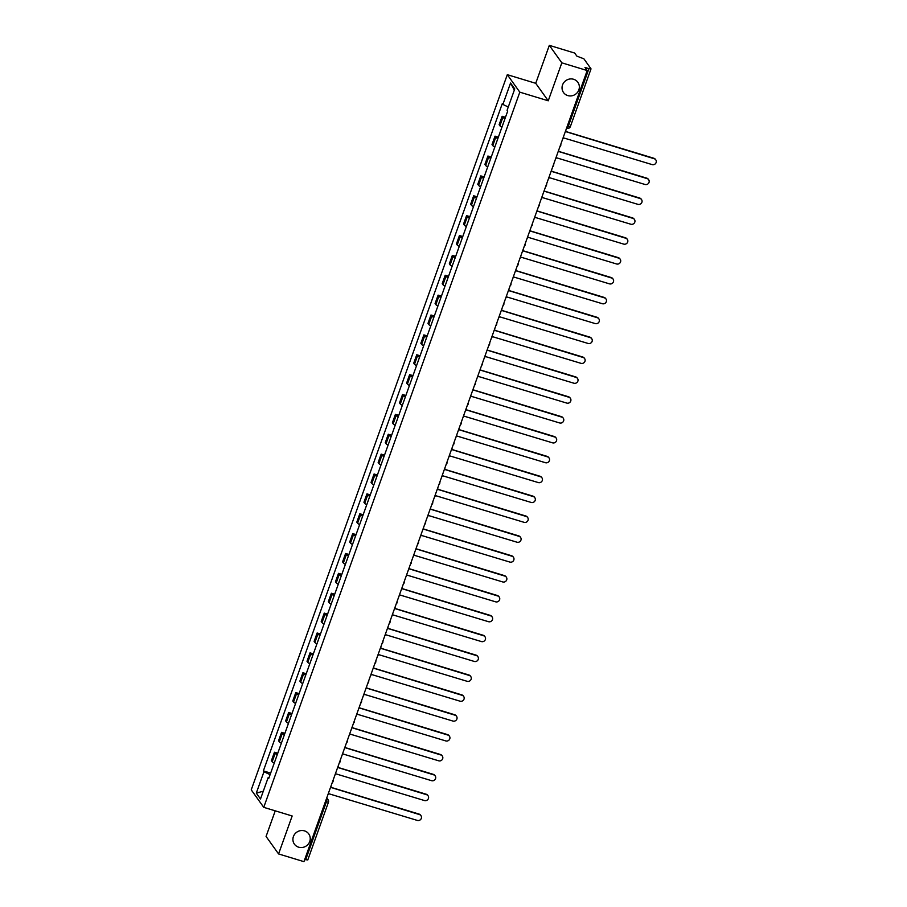<?xml version="1.0" encoding="UTF-8"?>
<svg xmlns="http://www.w3.org/2000/svg" width="907" height="907" viewBox="0 0 907 907"><rect width="100%" height="100%" fill="white"/><g stroke="black" fill="none" stroke-linecap="round" stroke-linejoin="round"><path stroke-width="1.36" d="M304.491 830.88A8.809 8.367 -35.6 0 1 308.425 843.918A8.809 8.367 -35.6 0 1 294.412 844.168A8.809 8.367 -35.6 0 1 304.491 830.88M573.609 79.272A8.809 8.367 -35.6 0 1 577.544 92.299A8.809 8.367 -35.6 0 1 563.53 92.548A8.809 8.367 -35.6 0 1 573.609 79.272M275.24 810.835L266.068 836.458L278.574 853.941L303.936 861.65L587.192 70.542L561.83 62.832L549.325 45.35L535.731 83.308L507.308 74.68L251.239 789.861L263.744 807.343L519.813 92.163L548.236 100.802L561.83 62.832M549.325 45.35L574.687 53.059L576.897 56.155L583.904 58.83L591.024 68.875L570.367 126.583L568.27 126.356L588.938 68.649L591.024 68.875M278.574 853.941L292.167 815.983L263.744 807.343M307.722 859.836L305.67 859.757L326.339 802.049A2.755 0.692 -73.1 0 0 326.747 798.795L326.543 798.511M304.718 859.462L305.67 859.757M588.938 68.649L584.981 67.447L587.192 70.542M504.95 118.76A6.338 1.168 -160.3 0 1 502.909 117.343L502.138 116.277L499.133 124.678L499.893 125.756A6.338 1.168 19.7 0 0 501.934 127.161M505.471 117.286L502.138 116.277M497.83 138.624A6.338 1.168 -160.3 0 1 495.789 137.218L495.029 136.152L492.013 144.553L492.784 145.619A6.338 1.168 19.7 0 0 494.814 147.036M498.351 137.161L495.029 136.152M490.71 158.498A6.338 1.168 -160.3 0 1 488.68 157.092L487.909 156.027L484.905 164.428L485.664 165.493A6.338 1.168 19.7 0 0 487.705 166.911M491.243 157.036L487.909 156.027M483.601 178.373A6.338 1.168 -160.3 0 1 481.56 176.967L480.801 175.89L477.785 184.302L478.545 185.368A6.338 1.168 19.7 0 0 480.585 186.785M484.123 176.91L480.801 175.89M476.481 198.248A6.338 1.168 -160.3 0 1 474.44 196.83L473.681 195.765L470.665 204.177L471.436 205.243A6.338 1.168 19.7 0 0 473.477 206.66M477.014 196.785L473.681 195.765M469.373 218.122A6.338 1.168 -160.3 0 1 467.332 216.705L466.561 215.639L463.556 224.052L464.316 225.117A6.338 1.168 19.7 0 0 466.357 226.535M469.894 216.648L466.561 215.639M462.253 237.997A6.338 1.168 -160.3 0 1 460.212 236.58L459.452 235.514L456.436 243.926L457.196 244.992A6.338 1.168 19.7 0 0 459.237 246.398M462.774 236.523L459.452 235.514M455.133 257.871A6.338 1.168 -160.3 0 1 453.092 256.454L452.332 255.389L449.328 263.801L450.087 264.867A6.338 1.168 19.7 0 0 452.128 266.273M455.665 256.398L452.332 255.389M448.024 277.746A6.338 1.168 -160.3 0 1 445.983 276.329L445.212 275.263L442.208 283.664L442.967 284.741A6.338 1.168 19.7 0 0 445.008 286.147M448.546 276.272L445.212 275.263M440.904 297.621A6.338 1.168 -160.3 0 1 438.863 296.204L438.104 295.138L435.088 303.539L435.859 304.605A6.338 1.168 19.7 0 0 437.9 306.022M441.426 296.147L438.104 295.138M433.784 317.484A6.338 1.168 -160.3 0 1 431.755 316.078L430.984 315.012L427.979 323.414L428.739 324.479A6.338 1.168 19.7 0 0 430.78 325.896M434.317 316.021L430.984 315.012M426.675 337.359A6.338 1.168 -160.3 0 1 424.635 335.953L423.875 334.887L420.859 343.288L421.619 344.354A6.338 1.168 19.7 0 0 423.66 345.771M427.197 335.896L423.875 334.887M419.556 357.233A6.338 1.168 -160.3 0 1 417.515 355.816L416.755 354.75L413.739 363.163L414.51 364.229A6.338 1.168 19.7 0 0 416.551 365.646M420.088 355.771L416.755 354.75M412.447 377.108A6.338 1.168 -160.3 0 1 410.406 375.691L409.635 374.625L406.631 383.037L407.39 384.103A6.338 1.168 19.7 0 0 409.431 385.52M412.968 375.645L409.635 374.625M405.327 396.983A6.338 1.168 -160.3 0 1 403.286 395.565L402.527 394.5L399.511 402.912L400.282 403.978A6.338 1.168 19.7 0 0 402.311 405.395M405.848 395.509L402.527 394.5M398.207 416.857A6.338 1.168 -160.3 0 1 396.166 415.44L395.407 414.374L392.402 422.787L393.162 423.852A6.338 1.168 19.7 0 0 395.203 425.258M398.74 415.383L395.407 414.374M391.098 436.732A6.338 1.168 -160.3 0 1 389.058 435.315L388.287 434.249L385.282 442.661L386.042 443.727A6.338 1.168 19.7 0 0 388.083 445.133M391.62 435.258L388.287 434.249M383.978 456.606A6.338 1.168 -160.3 0 1 381.938 455.189L381.178 454.124L378.162 462.525L378.933 463.602A6.338 1.168 19.7 0 0 380.974 465.008M384.5 455.133L381.178 454.124M376.858 476.47A6.338 1.168 -160.3 0 1 374.829 475.064L374.058 473.998L371.054 482.399L371.813 483.465A6.338 1.168 19.7 0 0 373.854 484.882M377.391 475.007L374.058 473.998M369.75 496.344A6.338 1.168 -160.3 0 1 367.709 494.939L366.95 493.873L363.934 502.274L364.693 503.34A6.338 1.168 19.7 0 0 366.734 504.757M370.271 494.882L366.95 493.873M362.63 516.219A6.338 1.168 -160.3 0 1 360.589 514.813L359.83 513.736L356.814 522.149L357.585 523.214A6.338 1.168 19.7 0 0 359.625 524.631M363.163 514.757L359.83 513.736M355.521 536.094A6.338 1.168 -160.3 0 1 353.481 534.677L352.71 533.611L349.705 542.023L350.465 543.089A6.338 1.168 19.7 0 0 352.506 544.506M356.043 534.631L352.71 533.611M348.401 555.968A6.338 1.168 -160.3 0 1 346.361 554.551L345.601 553.485L342.585 561.898L343.356 562.964A6.338 1.168 19.7 0 0 345.386 564.381M348.923 554.494L345.601 553.485M341.281 575.843A6.338 1.168 -160.3 0 1 339.241 574.426L338.481 573.36L335.477 581.772L336.236 582.838A6.338 1.168 19.7 0 0 338.277 584.244M341.814 574.369L338.481 573.36M334.173 595.718A6.338 1.168 -160.3 0 1 332.132 594.3L331.361 593.235L328.357 601.647L329.116 602.713A6.338 1.168 19.7 0 0 331.157 604.119M334.694 594.244L331.361 593.235M327.053 615.592A6.338 1.168 -160.3 0 1 325.012 614.175L324.252 613.109L321.237 621.51L322.008 622.587A6.338 1.168 19.7 0 0 324.048 623.993M327.574 614.118L324.252 613.109M319.933 635.467A6.338 1.168 -160.3 0 1 317.904 634.05L317.133 632.984L314.128 641.385L314.888 642.451A6.338 1.168 19.7 0 0 316.928 643.868M320.466 633.993L317.133 632.984M312.824 655.33A6.338 1.168 -160.3 0 1 310.784 653.924L310.024 652.859L307.008 661.26L307.768 662.325A6.338 1.168 19.7 0 0 309.809 663.743M313.346 653.868L310.024 652.859M305.704 675.205A6.338 1.168 -160.3 0 1 303.664 673.799L302.904 672.733L299.888 681.134L300.659 682.2A6.338 1.168 19.7 0 0 302.7 683.617M306.237 673.742L302.904 672.733M298.596 695.079A6.338 1.168 -160.3 0 1 296.555 693.662L295.784 692.597L292.78 701.009L293.539 702.075A6.338 1.168 19.7 0 0 295.58 703.492M299.117 693.617L295.784 692.597M291.476 714.954A6.338 1.168 -160.3 0 1 289.435 713.537L288.675 712.471L285.66 720.884L286.431 721.949A6.338 1.168 19.7 0 0 288.46 723.367M291.997 713.492L288.675 712.471M284.356 734.829A6.338 1.168 -160.3 0 1 282.315 733.412L281.555 732.346L278.551 740.758L279.311 741.824A6.338 1.168 19.7 0 0 281.351 743.241M284.889 733.355L281.555 732.346M277.247 754.703A6.338 1.168 -160.3 0 1 275.206 753.286L274.447 752.22L271.431 760.633L272.191 761.699A6.338 1.168 19.7 0 0 274.231 763.104M277.769 753.229L274.447 752.22M508.26 107.026L502.886 104.43L510.55 83.025L514.757 88.909L507.092 110.303L507.682 111.13L268.755 778.41L268.166 777.594L260.502 798.988L256.296 793.115L263.96 771.721L270.093 774.68M502.886 104.43L502.297 103.613L263.37 770.893L263.96 771.721M507.308 74.68L519.813 92.163M535.731 83.308L548.236 100.802M270.649 773.104L263.37 770.893M269.039 777.616L268.166 777.594M510.55 83.025L514.314 90.122M263.279 791.221L256.296 793.115M562.657 139.077A2.755 2.619 144.4 0 0 563.496 137.875L652.144 164.598A3.163 3.004 144.4 0 0 655.761 159.825A3.163 3.004 144.4 0 0 654.242 158.736L565.73 131.64A2.755 2.619 144.4 0 0 565.832 130.211M565.775 131.504L653.913 158.283A3.163 3.004 -35.6 0 1 655.444 159.371L655.761 159.825M555.538 158.952A2.755 2.619 144.4 0 0 556.376 157.75L645.024 184.472A3.163 3.004 144.4 0 0 648.652 179.699A3.163 3.004 144.4 0 0 647.122 178.611L558.61 151.503A2.755 2.619 144.4 0 0 558.712 150.074M558.655 151.378L646.804 178.157A3.163 3.004 -35.6 0 1 648.324 179.246L648.652 179.699M548.429 178.826A2.755 2.619 144.4 0 0 549.257 177.625L637.916 204.347A3.163 3.004 144.4 0 0 641.532 199.574A3.163 3.004 144.4 0 0 640.013 198.486L551.501 171.378A2.755 2.619 144.4 0 0 551.603 169.949M551.535 171.253L639.684 198.032A3.163 3.004 -35.6 0 1 641.215 199.121L641.532 199.574M541.309 198.701A2.755 2.619 144.4 0 0 542.148 197.499L630.796 224.222A3.163 3.004 144.4 0 0 634.424 219.449A3.163 3.004 144.4 0 0 632.893 218.36L544.381 191.252A2.755 2.619 144.4 0 0 544.483 189.824M544.427 191.128L632.564 217.907A3.163 3.004 -35.6 0 1 634.095 218.995L634.424 219.449M534.189 218.576A2.755 2.619 144.4 0 0 535.028 217.374L623.676 244.096A3.163 3.004 144.4 0 0 627.304 239.323A3.163 3.004 144.4 0 0 625.773 238.235L537.261 211.127A2.755 2.619 144.4 0 0 537.375 209.698M537.307 211.002L625.456 237.781A3.163 3.004 -35.6 0 1 626.975 238.87L627.304 239.323M527.08 238.45A2.755 2.619 144.4 0 0 527.919 237.249L616.567 263.971A3.163 3.004 144.4 0 0 620.184 259.198A3.163 3.004 144.4 0 0 618.665 258.11L530.153 231.002A2.755 2.619 144.4 0 0 530.255 229.573M530.198 230.866L618.336 257.656A3.163 3.004 -35.6 0 1 619.866 258.744L620.184 259.198M519.96 258.325A2.755 2.619 144.4 0 0 520.799 257.112L609.447 283.846A3.163 3.004 144.4 0 0 613.075 279.073A3.163 3.004 144.4 0 0 611.545 277.984L523.033 250.876A2.755 2.619 144.4 0 0 523.135 249.448M523.078 250.74L611.216 277.531A3.163 3.004 -35.6 0 1 612.747 278.608L613.075 279.073M512.84 278.2A2.755 2.619 144.4 0 0 513.679 276.986L602.327 303.709A3.163 3.004 144.4 0 0 605.955 298.936A3.163 3.004 144.4 0 0 604.436 297.859L515.913 270.751A2.755 2.619 144.4 0 0 516.026 269.322M515.958 270.615L604.107 297.394A3.163 3.004 -35.6 0 1 605.627 298.482L605.955 298.936M505.732 298.063A2.755 2.619 144.4 0 0 506.571 296.861L595.219 323.584A3.163 3.004 144.4 0 0 598.835 318.81A3.163 3.004 144.4 0 0 597.316 317.722L508.804 290.625A2.755 2.619 144.4 0 0 508.906 289.197M508.85 290.489L596.987 317.269A3.163 3.004 -35.6 0 1 598.518 318.357L598.835 318.81M498.612 317.938A2.755 2.619 144.4 0 0 499.451 316.736L588.099 343.458A3.163 3.004 144.4 0 0 591.727 338.685A3.163 3.004 144.4 0 0 590.196 337.597L501.684 310.489A2.755 2.619 144.4 0 0 501.786 309.06M501.73 310.364L589.879 337.143A3.163 3.004 -35.6 0 1 591.398 338.232L591.727 338.685M491.503 337.812A2.755 2.619 144.4 0 0 492.331 336.61L580.99 363.333A3.163 3.004 144.4 0 0 584.607 358.56A3.163 3.004 144.4 0 0 583.088 357.471L494.576 330.363A2.755 2.619 144.4 0 0 494.678 328.935M494.61 330.239L582.759 357.018A3.163 3.004 -35.6 0 1 584.289 358.106L584.607 358.56M484.383 357.687A2.755 2.619 144.4 0 0 485.222 356.485L573.87 383.208A3.163 3.004 144.4 0 0 577.498 378.434A3.163 3.004 144.4 0 0 575.968 377.346L487.456 350.238A2.755 2.619 144.4 0 0 487.558 348.81M487.501 350.113L575.639 376.893A3.163 3.004 -35.6 0 1 577.169 377.981L577.498 378.434M477.263 377.561A2.755 2.619 144.4 0 0 478.102 376.36L566.75 403.082A3.163 3.004 144.4 0 0 570.378 398.309A3.163 3.004 144.4 0 0 568.848 397.221L480.336 370.113A2.755 2.619 144.4 0 0 480.449 368.684M480.381 369.988L568.53 396.767A3.163 3.004 -35.6 0 1 570.05 397.856L570.378 398.309M470.155 397.436A2.755 2.619 144.4 0 0 470.994 396.234L559.642 422.957A3.163 3.004 144.4 0 0 563.258 418.184A3.163 3.004 144.4 0 0 561.739 417.095L473.227 389.987A2.755 2.619 144.4 0 0 473.329 388.559M473.273 389.851L561.41 416.642A3.163 3.004 -35.6 0 1 562.941 417.73L563.258 418.184M463.035 417.311A2.755 2.619 144.4 0 0 463.874 416.098L552.522 442.831A3.163 3.004 144.4 0 0 556.15 438.058A3.163 3.004 144.4 0 0 554.619 436.97L466.107 409.862A2.755 2.619 144.4 0 0 466.209 408.433M466.153 409.726L554.29 436.516A3.163 3.004 -35.6 0 1 555.821 437.605L556.15 438.058M455.915 437.185A2.755 2.619 144.4 0 0 456.754 435.972L545.402 462.695A3.163 3.004 144.4 0 0 549.03 457.933A3.163 3.004 144.4 0 0 547.511 456.845L458.999 429.737A2.755 2.619 144.4 0 0 459.101 428.308M459.033 429.601L547.182 456.38A3.163 3.004 -35.6 0 1 548.701 457.468L549.03 457.933M448.806 457.06A2.755 2.619 144.4 0 0 449.645 455.847L538.293 482.569A3.163 3.004 144.4 0 0 541.921 477.796A3.163 3.004 144.4 0 0 540.391 476.708L451.879 449.611A2.755 2.619 144.4 0 0 451.981 448.183M451.924 449.475L540.062 476.254A3.163 3.004 -35.6 0 1 541.592 477.343L541.921 477.796M441.686 476.923A2.755 2.619 144.4 0 0 442.525 475.722L531.173 502.444A3.163 3.004 144.4 0 0 534.801 497.671A3.163 3.004 144.4 0 0 533.271 496.583L444.759 469.486A2.755 2.619 144.4 0 0 444.861 468.057M444.804 469.35L532.953 496.129A3.163 3.004 -35.6 0 1 534.472 497.217L534.801 497.671M434.578 496.798A2.755 2.619 144.4 0 0 435.417 495.596L524.065 522.319A3.163 3.004 144.4 0 0 527.681 517.546A3.163 3.004 144.4 0 0 526.162 516.457L437.65 489.349A2.755 2.619 144.4 0 0 437.752 487.921M437.684 489.224L525.833 516.004A3.163 3.004 -35.6 0 1 527.364 517.092L527.681 517.546M427.458 516.673A2.755 2.619 144.4 0 0 428.297 515.471L516.945 542.193A3.163 3.004 144.4 0 0 520.573 537.42A3.163 3.004 144.4 0 0 519.042 536.332L430.53 509.224A2.755 2.619 144.4 0 0 430.632 507.795M430.576 509.099L518.713 535.878A3.163 3.004 -35.6 0 1 520.244 536.967L520.573 537.42M420.338 536.547A2.755 2.619 144.4 0 0 421.177 535.345L509.825 562.068A3.163 3.004 144.4 0 0 513.453 557.295A3.163 3.004 144.4 0 0 511.922 556.206L423.41 529.098A2.755 2.619 144.4 0 0 423.524 527.67M423.456 528.974L511.605 555.753A3.163 3.004 -35.6 0 1 513.124 556.841L513.453 557.295M413.229 556.422A2.755 2.619 144.4 0 0 414.068 555.22L502.716 581.943A3.163 3.004 144.4 0 0 506.333 577.169A3.163 3.004 144.4 0 0 504.814 576.081L416.302 548.973A2.755 2.619 144.4 0 0 416.404 547.545M416.347 548.848L504.485 575.628A3.163 3.004 -35.6 0 1 506.015 576.716L506.333 577.169M406.109 576.296A2.755 2.619 144.4 0 0 406.948 575.095L495.596 601.817A3.163 3.004 144.4 0 0 499.224 597.044A3.163 3.004 144.4 0 0 497.694 595.956L409.182 568.848A2.755 2.619 144.4 0 0 409.284 567.419M409.227 568.712L497.376 595.502A3.163 3.004 -35.6 0 1 498.895 596.591L499.224 597.044M398.989 596.171A2.755 2.619 144.4 0 0 399.828 594.958L488.488 621.692A3.163 3.004 144.4 0 0 492.104 616.919A3.163 3.004 144.4 0 0 490.585 615.83L402.073 588.722A2.755 2.619 144.4 0 0 402.175 587.294M402.107 588.586L490.256 615.377A3.163 3.004 -35.6 0 1 491.775 616.454L492.104 616.919M391.881 616.046A2.755 2.619 144.4 0 0 392.72 614.833L481.368 641.555A3.163 3.004 144.4 0 0 484.996 636.782A3.163 3.004 144.4 0 0 483.465 635.705L394.953 608.597A2.755 2.619 144.4 0 0 395.055 607.168M394.998 608.461L483.136 635.24A3.163 3.004 -35.6 0 1 484.667 636.329L484.996 636.782M384.761 635.909A2.755 2.619 144.4 0 0 385.6 634.707L474.248 661.43A3.163 3.004 144.4 0 0 477.876 656.657A3.163 3.004 144.4 0 0 476.345 655.568L387.833 628.472A2.755 2.619 144.4 0 0 387.947 627.043M387.879 628.336L476.028 655.115A3.163 3.004 -35.6 0 1 477.547 656.203L477.876 656.657M377.652 655.784A2.755 2.619 144.4 0 0 378.491 654.582L467.139 681.304A3.163 3.004 144.4 0 0 470.756 676.531A3.163 3.004 144.4 0 0 469.236 675.443L380.725 648.335A2.755 2.619 144.4 0 0 380.827 646.906M380.759 648.21L468.908 674.989A3.163 3.004 -35.6 0 1 470.438 676.078L470.756 676.531M370.532 675.658A2.755 2.619 144.4 0 0 371.371 674.457L460.019 701.179A3.163 3.004 144.4 0 0 463.647 696.406A3.163 3.004 144.4 0 0 462.117 695.318L373.605 668.21A2.755 2.619 144.4 0 0 373.707 666.781M373.65 668.085L461.788 694.864A3.163 3.004 -35.6 0 1 463.318 695.952L463.647 696.406M363.412 695.533A2.755 2.619 144.4 0 0 364.251 694.331L452.899 721.054A3.163 3.004 144.4 0 0 456.527 716.281A3.163 3.004 144.4 0 0 454.997 715.192L366.485 688.084A2.755 2.619 144.4 0 0 366.598 686.656M366.53 687.959L454.679 714.739A3.163 3.004 -35.6 0 1 456.198 715.827L456.527 716.281M356.304 715.408A2.755 2.619 144.4 0 0 357.143 714.206L445.791 740.928A3.163 3.004 144.4 0 0 449.407 736.155A3.163 3.004 144.4 0 0 447.888 735.067L359.376 707.959A2.755 2.619 144.4 0 0 359.478 706.53M359.421 707.834L447.559 734.613A3.163 3.004 -35.6 0 1 449.09 735.702L449.407 736.155M349.184 735.282A2.755 2.619 144.4 0 0 350.023 734.08L438.671 760.803A3.163 3.004 144.4 0 0 442.299 756.03A3.163 3.004 144.4 0 0 440.768 754.941L352.256 727.833A2.755 2.619 144.4 0 0 352.358 726.405M352.301 727.697L440.451 754.488A3.163 3.004 -35.6 0 1 441.97 755.576L442.299 756.03M342.064 755.157A2.755 2.619 144.4 0 0 342.903 753.944L431.562 780.678A3.163 3.004 144.4 0 0 435.179 775.904A3.163 3.004 144.4 0 0 433.659 774.816L345.148 747.708A2.755 2.619 144.4 0 0 345.25 746.28M345.182 747.572L433.331 774.363A3.163 3.004 -35.6 0 1 434.85 775.451L435.179 775.904M334.955 775.032A2.755 2.619 144.4 0 0 335.794 773.818L424.442 800.541A3.163 3.004 144.4 0 0 428.07 795.779A3.163 3.004 144.4 0 0 426.539 794.691L338.028 767.583A2.755 2.619 144.4 0 0 338.13 766.154M338.073 767.447L426.211 794.226A3.163 3.004 -35.6 0 1 427.741 795.314L428.07 795.779M327.835 794.906A2.755 2.619 144.4 0 0 328.674 793.693L417.322 820.416A3.163 3.004 144.4 0 0 420.95 815.642A3.163 3.004 144.4 0 0 419.419 814.554L330.908 787.457A2.755 2.619 144.4 0 0 331.021 786.029M330.953 787.321L419.102 814.101A3.163 3.004 -35.6 0 1 420.621 815.189L420.95 815.642M326.475 798.716L326.747 798.795A2.755 2.619 144.4 0 1 328.391 802.117L325.386 801.754M279.311 741.824L282.315 733.412M286.431 721.949L289.435 713.537M293.539 702.075L296.555 693.662M300.659 682.2L303.664 673.799M307.768 662.325L310.784 653.924M314.888 642.451L317.904 634.05M322.008 622.587L325.012 614.175M329.116 602.713L332.132 594.3M336.236 582.838L339.241 574.426M343.356 562.964L346.361 554.551M350.465 543.089L353.481 534.677M357.585 523.214L360.589 514.813M364.693 503.34L367.709 494.939M371.813 483.465L374.829 475.064M378.933 463.602L381.938 455.189M386.042 443.727L389.058 435.315M393.162 423.852L396.166 415.44M400.282 403.978L403.286 395.565M407.39 384.103L410.406 375.691M414.51 364.229L417.515 355.816M421.619 344.354L424.635 335.953M428.739 324.479L431.755 316.078M435.859 304.605L438.863 296.204M442.967 284.741L445.983 276.329M450.087 264.867L453.092 256.454M457.196 244.992L460.212 236.58M464.316 225.117L467.332 216.705M471.436 205.243L474.44 196.83M478.545 185.368L481.56 176.967M485.664 165.493L488.68 157.092M492.784 145.619L495.789 137.218M499.893 125.756L502.909 117.343M272.191 761.699L275.206 753.286M566.852 128.204A2.755 0.692 -73.1 0 0 566.966 128.295A2.755 0.692 -73.1 0 0 568.27 126.356L567.317 126.062M570.322 126.424L570.367 126.583A2.755 2.755 0 0 1 566.966 128.295L566.558 128.17M559.868 146.866A2.755 2.755 0 0 0 560.809 144.236M552.748 166.741A2.755 2.755 0 0 0 553.689 164.11M545.64 186.615A2.755 2.755 0 0 0 546.581 183.985M538.52 206.49A2.755 2.755 0 0 0 539.461 203.86M531.4 226.365A2.755 2.755 0 0 0 532.341 223.734M524.291 246.239A2.755 2.755 0 0 0 525.232 243.598M517.171 266.114A2.755 2.755 0 0 0 518.112 263.472M510.051 285.988A2.755 2.755 0 0 0 511.004 283.347M502.943 305.852A2.755 2.755 0 0 0 503.884 303.221M495.823 325.726A2.755 2.755 0 0 0 496.764 323.096M488.714 345.601A2.755 2.755 0 0 0 489.655 342.971M481.594 365.476A2.755 2.755 0 0 0 482.535 362.845M474.474 385.35A2.755 2.755 0 0 0 475.427 382.72M467.366 405.225A2.755 2.755 0 0 0 468.307 402.595M460.246 425.1A2.755 2.755 0 0 0 461.187 422.458M453.126 444.974A2.755 2.755 0 0 0 454.078 442.333M446.017 464.849A2.755 2.755 0 0 0 446.958 462.207M438.897 484.712A2.755 2.755 0 0 0 439.838 482.082M431.789 504.587A2.755 2.755 0 0 0 432.73 501.956M424.669 524.461A2.755 2.755 0 0 0 425.61 521.831M417.549 544.336A2.755 2.755 0 0 0 418.501 541.706M410.44 564.211A2.755 2.755 0 0 0 411.381 561.58M403.32 584.085A2.755 2.755 0 0 0 404.261 581.444M396.2 603.96A2.755 2.755 0 0 0 397.153 601.318M389.092 623.835A2.755 2.755 0 0 0 390.033 621.193M381.972 643.698A2.755 2.755 0 0 0 382.913 641.068M374.863 663.573A2.755 2.755 0 0 0 375.804 660.942M367.743 683.447A2.755 2.755 0 0 0 368.684 680.817M360.623 703.322A2.755 2.755 0 0 0 361.576 700.692M353.515 723.196A2.755 2.755 0 0 0 354.456 720.566M346.395 743.071A2.755 2.755 0 0 0 347.336 740.441M339.275 762.946A2.755 2.755 0 0 0 340.227 760.304M332.166 782.82A2.755 2.755 0 0 0 333.107 780.179M326.758 797.911L328.073 799.747A2.755 2.755 0 0 1 328.425 802.276L307.768 859.983"/></g></svg>
